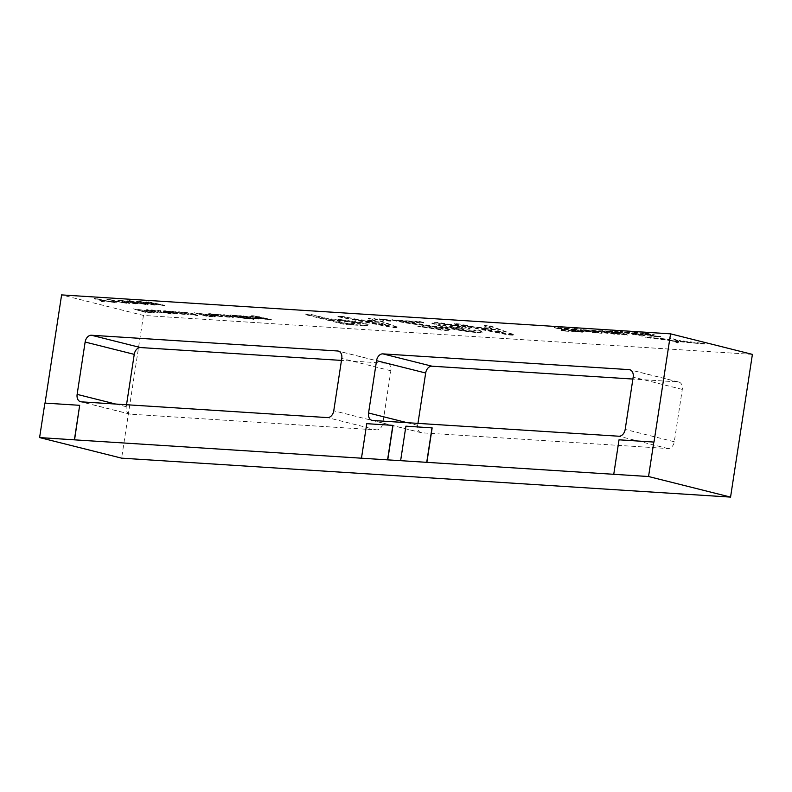 <?xml version="1.0" encoding="UTF-8"?>
<svg xmlns="http://www.w3.org/2000/svg" width="792" height="792" viewBox="0 0 792 792"><rect width="100%" height="100%" fill="white"/><g stroke="black" fill="none" stroke-linecap="round" stroke-linejoin="round"><path stroke-width="0.59" stroke-dasharray="3.96 2.97" d="M432.155 427.888L406.058 426.225L400.782 460.706M653.994 442.075L619.196 439.847L613.919 474.339M45.045 403.098L79.844 405.356M393.01 425.383L366.914 423.72L361.637 458.212M554.36 327.73L578.675 331.977L562.389 330.937L560.964 330.333L566.052 330.66L554.36 327.73L557.905 327.957M607.325 332.165L602.563 331.729L607.197 332.887L619.938 334.224L616.136 334.373L605.543 333.046L598.118 331.185L605.316 331.076L615.8 333.185L610.137 332.343M610.206 331.868L602.633 331.254L610.553 332.917L620.007 333.739L616.206 333.897L598.118 331.185L598.514 330.244L601.732 330.274L609.424 331.581M672.467 341.105L678.873 341.877L677.625 342.976L672.537 340.629L678.873 341.877M704.474 344.075L681.169 341.867L678.883 340.897L704.474 344.075L704.088 343.431L704.474 344.075M678.932 341.174L645.579 337.065L669.547 339.322L671.022 338.016L672.121 338.164L679.15 341.144L678.853 341.649L645.51 337.541L669.478 339.798L670.953 338.491L679.15 341.144L678.853 341.649M645.955 337.709L645.579 337.065L645.955 337.709M651.955 335.075L650.222 335.095L652.331 335.64L661.409 336.56L649.826 335.65L645.47 334.541L649.539 334.095L641.758 333.59L639.847 332.788L650.301 333.788L654.628 334.877L650.42 335.788L661.34 337.036L649.747 336.125L645.391 335.016L649.47 334.57L641.688 334.066L639.768 333.264L650.232 334.264L653.895 335.541L654.628 334.877L651.885 335.551M649.886 334.759L649.539 334.095L649.886 334.759M645.391 335.016L646.104 334.353L645.391 335.016M621.859 332.551L616.136 332.185L627.828 335.125L624.284 334.897L609.87 331.284L621.928 332.076L616.136 332.185M633.58 332.798L637.303 333.036L644.866 336.214L641.362 335.986L620.126 331.937L635.313 333.482L633.659 332.323L637.382 332.561L644.945 335.739L620.195 331.462L635.392 333.006L633.659 332.323M752.4 354.38L143.451 315.434L61.608 294.901M311.078 314.939L305.187 314.553L344.48 324.413L359.944 325.403L367.745 325.146C369.122 324.799 367.607 324.086 363.201 323.007L348.084 320.215L327.779 318.632L311.157 314.454L305.267 314.077L344.55 323.938L367.676 325.621C369.052 325.274 367.538 324.562 363.122 323.492L348.015 320.691L327.7 319.107L311.157 314.454M342.976 316.978L337.313 316.612L391.842 327.442L398.069 327.838L374.25 318.978L368.132 318.582L375.329 321.205L358.984 320.166L343.045 316.503L337.382 316.137L391.911 326.967L398.148 327.363L374.319 318.503L368.211 318.107L375.398 320.73L359.053 319.691L343.045 316.503M384.962 319.661L379.071 319.285L385.11 320.8L391 321.176L385.031 319.186L379.071 319.285M419.215 321.849L392.228 320.186C400.653 322.186 410.444 323.839 421.601 325.156L440.481 328.185L443.193 329.205L439.303 329.353L417.82 326.403L443.965 330.492L450.371 330.244L445.797 328.522L402.504 321.631L423.75 322.988L419.295 321.374L391.921 320.107M477.022 332.61L483.308 332.402L479.071 330.759L473.715 330.422L476.081 331.353L472.349 331.462C464.181 330.68 456.667 329.403 449.836 327.631L463.884 329.323L470.012 329.046L464.577 327.027L438.164 322.968L431.749 323.225L440.995 326.413C451.618 329.254 463.627 331.323 477.022 332.61L483.377 331.927L479.15 330.284L473.794 329.947L476.15 330.878L472.428 330.987C464.251 330.205 456.746 328.928 449.905 327.155L463.954 328.848L470.082 328.571L464.647 326.552L438.233 322.493L431.828 322.75L441.065 325.938C451.697 328.779 463.706 330.848 477.091 332.135M459.142 324.403L453.479 324.037L508.009 334.868L514.236 335.273L490.416 326.403L484.308 326.017L491.495 328.64L475.15 327.591L459.212 323.928L453.549 323.562L508.078 334.392L514.315 334.798L490.495 325.928L484.377 325.542L491.575 328.165L475.23 327.116L459.212 323.928M134.957 309.385L146.084 312.543L153.143 312.969C154.767 312.988 154.608 312.761 152.668 312.256L140.323 310.731L133.066 308.781L146.164 312.068L153.212 312.493C154.836 312.513 154.688 312.286 152.747 311.781L135.026 308.91M153.143 312.969C154.767 312.988 154.608 312.761 152.668 312.256L152.747 311.781C154.688 312.286 154.836 312.513 153.212 312.493L153.143 312.969M152.44 310.504L148.104 310.187C146.104 310.058 145.896 310.216 147.48 310.652L159.469 312.771L161.241 312.493L152.51 310.028L148.183 309.712C146.183 309.583 145.975 309.741 147.56 310.177L159.548 312.296L161.32 312.018L152.51 310.028M148.104 310.187C146.104 310.058 145.896 310.216 147.48 310.652L147.56 310.177C145.975 309.741 146.183 309.583 148.183 309.712L148.104 310.187M158.984 312.365L158.232 311.593L159.063 311.87M161.806 312.751L161.32 312.018L161.806 312.751M160.578 311.276L158.687 310.87C157.014 310.781 157.192 310.969 159.232 311.434L171.181 314.097L160.578 311.276M164.677 312.305L171.26 313.622L167.973 312.8L169.577 312.899L160.162 310.504L158.687 310.87C157.014 310.781 157.192 310.969 159.232 311.434L164.607 312.781M167.171 311.692L172.913 312.315L165.637 311.315C162.716 311.167 162.746 311.474 165.706 312.226L175.517 313.315C178.24 313.424 178.121 313.107 175.151 312.365L167.231 311.781C165.508 311.325 165.518 311.137 167.251 311.216L172.993 311.84L165.706 310.84C162.796 310.692 162.815 310.999 165.785 311.751L175.448 313.79C178.17 313.899 178.042 313.592 175.082 312.84L167.152 312.256C165.439 311.8 165.449 311.612 167.171 311.692C165.449 311.612 165.439 311.8 167.152 312.256L167.231 311.781C165.508 311.325 165.518 311.137 167.251 311.216L167.171 311.692M165.637 311.315C162.716 311.167 162.746 311.474 165.706 312.226L165.785 311.751C162.815 310.999 162.796 310.692 165.706 310.84L165.637 311.315M174.032 311.88L181.823 314.167L186.872 314.523C188.595 314.632 188.902 314.503 187.793 314.147L180.457 312.296L184.387 313.612C186.031 313.998 186.189 314.167 184.863 314.107L174.101 311.404L172.25 311.771M172.319 311.286L181.893 313.691L186.942 314.048C188.674 314.157 188.981 314.028 187.862 313.672L188.496 314.464L187.862 313.672L186.308 313.761M186.387 313.286L178.745 311.702L184.387 313.612C186.031 313.998 186.189 314.167 184.863 314.107L179.16 313.167M187.348 312.979L185.457 312.583C183.784 312.493 183.962 312.682 186.001 313.147L197.95 315.81L187.348 312.979M191.446 314.018L198.02 315.335L194.743 314.513L196.347 314.612L186.932 312.216L185.457 312.583C183.784 312.493 183.962 312.682 186.001 313.147L191.367 314.493M195.98 313.286L207.118 316.444L214.167 316.869C215.8 316.899 215.642 316.661 213.701 316.156L201.356 314.632L194.09 312.682L207.187 315.968L214.246 316.394C215.87 316.424 215.711 316.186 213.771 315.681L196.06 312.81M214.167 316.869C215.8 316.899 215.642 316.661 213.701 316.156L213.771 315.681C215.711 316.186 215.87 316.424 214.246 316.394L214.167 316.869M212.137 314.572L217.889 315.186L210.603 314.186C207.682 314.048 207.712 314.345 210.682 315.107L220.483 316.186C223.205 316.305 223.087 315.988 220.126 315.246L212.197 314.662C210.484 314.206 210.484 314.018 212.216 314.097L217.958 314.711L210.672 313.711C207.761 313.573 207.781 313.87 210.751 314.632L220.414 316.671C223.136 316.78 223.017 316.463 220.047 315.721L212.127 315.137C210.405 314.681 210.415 314.493 212.137 314.572C210.415 314.493 210.405 314.681 212.127 315.137L212.197 314.662C210.484 314.206 210.484 314.018 212.216 314.097L212.137 314.572M210.603 314.186C207.682 314.048 207.712 314.345 210.682 315.107L210.751 314.632C207.781 313.87 207.761 313.573 210.672 313.711L210.603 314.186M218.998 314.761L226.789 317.048L231.838 317.394C233.571 317.503 233.878 317.384 232.759 317.028L225.423 315.167L229.353 316.483C230.997 316.869 231.155 317.038 229.828 316.988L219.077 314.285L217.216 314.642M217.285 314.167L226.858 316.562L231.907 316.919C233.64 317.028 233.947 316.909 232.828 316.553L233.472 317.344L232.828 316.553L231.284 316.632M231.353 316.156L223.71 314.582L229.353 316.483C230.997 316.869 231.155 317.038 229.828 316.988L224.136 316.048M236.135 315.85L229.769 315.632L231.511 315.048C229.145 314.978 229.383 315.305 232.234 316.018L249.302 318.661L236.204 315.374L231.442 315.523C229.076 315.454 229.314 315.78 232.165 316.493L249.232 319.136L236.204 315.374M242.698 317.919L242.679 317.335L242.698 317.919M251.836 318.988L250.044 318.879M240.412 316.127L248.203 318.414L249.985 318.523L240.491 315.652L238.63 316.008M244.698 316.404L252.48 318.691L257.529 319.037C259.261 319.156 259.568 319.027 258.449 318.671L251.123 316.81L255.054 318.127C256.697 318.513 256.856 318.681 255.529 318.632L244.768 315.929L242.916 316.285M242.986 315.81L252.559 318.216L257.608 318.562C259.34 318.671 259.647 318.552 258.529 318.196L259.162 318.988L258.529 318.196L256.974 318.275M257.053 317.8L249.411 316.226L255.054 318.127C256.697 318.513 256.856 318.681 255.529 318.632L249.826 317.691M253.46 316.265C250.985 316.097 250.658 316.265 252.48 316.77L261.113 317.671L255.46 317.285L257.291 316.721C254.856 316.642 255.044 316.958 257.855 317.661L271.359 319.414L253.529 315.79C251.054 315.622 250.727 315.79 252.549 316.295L259.222 316.721L261.182 317.196L257.212 317.196C254.786 317.117 254.975 317.434 257.786 318.137L271.29 319.889L253.529 315.79M251.222 316.325L252.48 316.77L251.222 316.325M254.093 316.84L253.787 316.166L254.093 316.84M268.359 319.552L268.399 319.008L268.359 319.552M96.159 298.94L94.199 298.822L99.742 300.208L101.94 301.762L104.257 301.91L102.326 300.673L114.612 302.574L101.713 300.336L96.228 298.465L94.199 298.822M108.831 299.752L106.871 299.633L112.414 301.019L114.781 302.584L116.929 302.722L114.998 301.485L127.274 303.385L114.375 301.148L108.9 299.277L106.871 299.633M120.166 300.485L117.85 300.336L127.433 303.395L129.462 303.524L120.899 300.871L135.63 303.92L137.996 304.069L129.819 301.445L145.817 304.564L129.215 301.059L127.057 300.92L135.224 303.593L120.245 300.01L117.85 300.336M138.907 301.683L136.58 301.534L146.174 304.593L148.203 304.722L139.639 302.069L154.371 305.118L156.727 305.267L148.559 302.643L164.558 305.771L147.956 302.257L145.797 302.118L153.965 304.791L138.976 301.207L136.58 301.534M594.604 330.957C600.762 332.125 603.118 332.897 601.673 333.274L587.892 331.907L580.506 330.056L594.683 330.482C600.831 331.65 603.187 332.422 601.742 332.798L587.961 331.432L580.576 329.581L594.683 330.482M602.217 333.056L601.673 333.274L602.217 333.056M580.506 330.056L580.902 329.125L580.506 330.056M573.161 328.928L576.883 329.165L584.447 332.343L580.942 332.125L559.706 328.066L574.893 329.62L573.24 328.452L576.952 328.69L584.516 331.868L581.021 331.65L559.776 327.591L574.972 329.145L573.24 328.452M143.451 315.434L121.612 458.152M332.303 319.77L341.718 320.364L357.35 322.641L360.637 323.779L345.906 323.176L332.303 319.77L357.271 323.116L360.558 324.255L345.837 323.651L332.234 320.245M389.337 325.74L365.34 320.938L378.269 321.76L389.268 326.215L365.27 321.413L378.2 322.235L389.268 326.215M379.14 318.81L391 321.176M391.07 320.701L385.031 319.186M391.99 319.631L392.297 319.701C400.722 321.71 410.513 323.364 421.681 324.671L443.272 328.72L439.372 328.868L417.889 325.928L444.035 330.017L450.44 329.769L445.866 328.046L402.574 321.156L423.75 322.988M423.829 322.512L419.295 321.374M459.32 326.215L462.835 327.512L459.004 327.68L442.104 325.106L438.54 323.789L442.708 323.621L459.32 326.215L462.766 327.987L458.934 328.155L442.025 325.581L438.461 324.265L442.639 324.106L459.251 326.69M505.514 333.175L481.506 328.363L494.436 329.195L505.435 333.65L481.437 328.838L494.366 329.67L505.435 333.65M141.907 310.632L151.42 312.098L141.907 310.632L150.658 312.117L146.54 312.286L141.837 311.108M150.727 311.642L151.351 312.573L150.727 311.642M156.331 311.117L150.094 310.118L156.262 311.593L149.361 310.791L156.262 311.593M149.431 310.315L150.094 310.118L149.431 310.315M158.766 310.395C157.083 310.306 157.271 310.494 159.311 310.959C157.271 310.494 157.083 310.306 158.766 310.395M174.002 312.939L168.736 312.157L174.448 312.523L175.339 312.87L173.923 313.414L168.666 312.632L173.923 313.414M179.24 312.692L174.101 311.404M184.457 313.137C186.1 313.523 186.259 313.682 184.932 313.632C186.259 313.682 186.1 313.523 184.457 313.137M185.526 312.107C183.853 312.018 184.031 312.206 186.07 312.672C184.031 312.206 183.853 312.018 185.526 312.107M202.94 314.533L211.761 315.543L202.861 315.008L212.375 316.473L202.861 315.008M211.761 315.543L212.375 316.473L211.761 315.543M218.968 315.81L213.632 315.513L218.899 316.285M224.205 315.572L219.077 314.285M229.433 316.008C231.076 316.394 231.234 316.562 229.908 316.513C231.234 316.562 231.076 316.394 229.433 316.008M234.026 316.127C232.016 315.642 231.739 315.414 233.204 315.434L239.075 316.434C241.204 316.939 241.52 317.176 240.016 317.156L233.957 316.602C231.937 316.127 231.67 315.889 233.135 315.909L239.006 316.909C241.134 317.414 241.451 317.651 239.946 317.632L233.957 316.602M232.214 315.503L233.135 315.909L232.214 315.503M241.035 317.097L239.946 317.632L241.035 317.097M250.124 318.404L253.509 319.414M253.588 318.938L251.905 318.513M238.699 315.533L249.985 318.523M250.054 318.047L240.491 315.652M249.906 317.216L244.768 315.929M255.123 317.651C256.766 318.038 256.925 318.206 255.598 318.156C256.925 318.206 256.766 318.038 255.123 317.651M259.756 317.8C257.697 317.315 257.42 317.087 258.925 317.117L264.884 318.127C266.855 318.602 267.092 318.82 265.617 318.8L259.687 318.275C257.618 317.79 257.341 317.562 258.855 317.592L264.805 318.602C266.775 319.077 267.023 319.295 265.538 319.275L259.687 318.275M257.895 317.176L258.855 317.592L257.895 317.176M264.805 318.602L264.884 318.127C266.855 318.602 267.092 318.82 265.617 318.8L266.617 318.721M94.268 298.346L99.822 299.732L102.01 301.287L104.336 301.435L102.396 300.198L114.682 302.099L101.713 300.336M101.782 299.861L96.228 298.465M106.94 299.158L112.484 300.544L114.86 302.108L117.008 302.247L115.068 301.01L127.354 302.91L114.375 301.148M114.454 300.673L108.9 299.277M117.919 299.861L127.512 302.92L129.541 303.049L120.978 300.396L135.709 303.445L138.065 303.593L129.898 300.96L145.886 304.088L129.284 300.584L127.126 300.445L135.293 303.118L120.245 300.01M136.66 301.059L146.243 304.118L148.272 304.247L139.709 301.594L154.44 304.643L156.806 304.791L148.629 302.168L164.627 305.286L148.025 301.782L145.867 301.643L154.034 304.316L138.976 301.207M585.06 329.828L593.05 330.64L597.584 332.086L584.991 330.304L597.594 332.274L589.535 331.759L584.912 330.601L585.06 329.828M597.663 331.798L597.514 332.561L597.663 331.798M636.808 333.571L639.896 334.798L631.947 333.264L636.808 333.571L639.817 335.273L631.877 333.739L636.728 334.046M616.206 331.709L627.898 334.65L624.353 334.422L609.939 330.799L621.928 332.076M681.249 341.392L678.962 340.421L704.543 343.599L681.169 341.867M678.942 341.401L677.704 342.5L672.537 340.629M609.493 331.106L615.879 332.709L607.405 331.69M557.974 327.482L569.666 330.413L578.744 331.502L562.459 330.462L561.033 329.858L566.122 330.185L554.43 327.254M576.388 329.71L579.477 330.937L571.527 329.393L576.388 329.71L579.398 331.412L571.458 329.868L576.309 330.185M126.532 404.742L126.235 406.692A7.247 5.188 -75.9 0 0 129.69 414.058A7.247 5.188 -75.9 0 0 130.363 414.167L376.556 429.907A7.247 5.188 -75.9 0 0 382.863 423.106L390.872 370.775A7.247 5.188 -75.9 0 0 387.417 363.409A7.247 5.188 -75.9 0 0 386.743 363.3L341.461 360.409M417.958 423.373L417.661 425.334A7.247 5.188 -75.9 0 0 421.116 432.699A7.247 5.188 -75.9 0 0 421.79 432.798L667.983 448.549A7.247 5.188 -75.9 0 0 674.289 441.748L682.298 389.417A7.247 5.188 -75.9 0 0 678.843 382.051A7.247 5.188 -75.9 0 0 678.17 381.942L632.887 379.051M390.872 370.775L341.768 358.459M386.743 363.3L338.946 351.311M382.863 423.106L333.759 410.791M376.556 429.907L327.442 417.592M130.363 414.167L81.259 401.841M126.235 406.692L115.681 404.049M682.298 389.417L633.184 377.091M678.17 381.942L630.373 369.953M674.289 441.748L625.185 429.422M667.983 448.549L618.869 436.224M421.79 432.798L372.676 420.483M417.661 425.334L407.108 422.68M387.417 363.409L338.303 351.094M129.69 414.058L80.586 401.742M678.843 382.051L629.729 369.725M421.116 432.699L372.012 420.374"/><path stroke-width="1.19" d="M629.066 369.626L382.873 353.875A7.247 5.188 -75.9 0 0 376.556 360.677L368.557 413.008A7.247 5.188 -75.9 0 0 372.012 420.374A7.247 5.188 -75.9 0 0 372.676 420.483L618.869 436.224A7.247 5.188 -75.9 0 0 625.185 429.422L633.184 377.091A7.247 5.188 -75.9 0 0 629.729 369.725A7.247 5.188 -75.9 0 0 629.066 369.626L630.373 369.953M337.639 350.985L91.446 335.244A7.247 5.188 -75.9 0 0 85.13 342.045L77.131 394.376A7.247 5.188 -75.9 0 0 80.586 401.742A7.247 5.188 -75.9 0 0 81.259 401.841L327.442 417.592A7.247 5.188 -75.9 0 0 333.759 410.791L341.768 358.459A7.247 5.188 -75.9 0 0 338.303 351.094A7.247 5.188 -75.9 0 0 337.639 350.985L338.946 351.311M426.878 462.38L432.155 427.888L405.9 426.175L400.623 460.667L648.549 476.527L730.561 497.099L121.612 458.152L39.6 437.58L74.557 439.847L79.675 405.316L44.877 403.088L39.6 437.58M45.045 403.098L61.608 294.901L670.557 333.848L653.994 442.075L619.027 439.808L613.75 474.299M74.557 439.847L387.733 459.875L393.01 425.383L366.755 423.671L361.469 458.162M387.733 459.875L400.623 460.667M670.557 333.848L752.4 354.38L730.561 497.099M648.549 476.527L653.826 442.035M341.461 360.409L140.55 347.559A7.247 5.188 -75.9 0 0 134.244 354.361L126.532 404.742M632.887 379.051L431.977 366.201A7.247 5.188 -75.9 0 0 425.67 373.002L417.958 423.373M74.398 439.808L79.675 405.316M387.575 459.835L392.852 425.344M426.72 462.34L431.996 427.848M115.681 404.049L77.131 394.376M134.244 354.361L85.13 342.045M140.55 347.559L91.446 335.244M407.108 422.68L368.557 413.008M425.67 373.002L376.556 360.677M431.977 366.201L382.873 353.875"/></g></svg>
